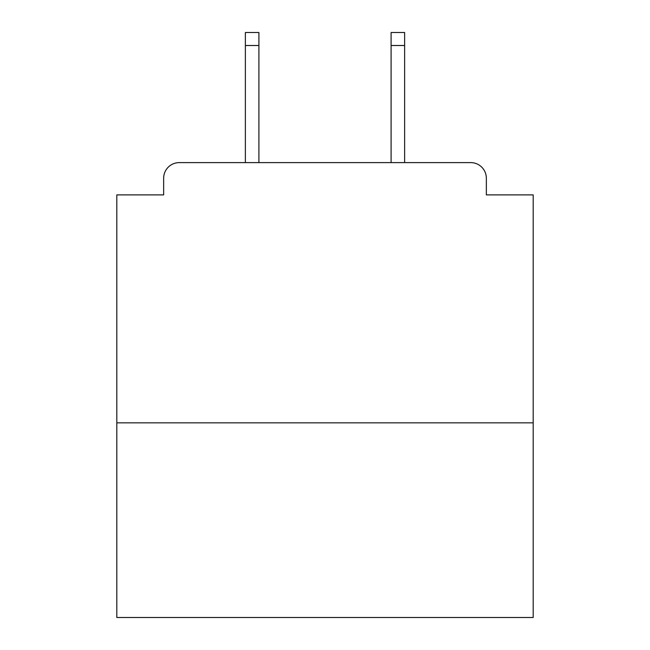 <?xml version="1.0" encoding="UTF-8"?>
<svg xmlns="http://www.w3.org/2000/svg" width="650" height="650" viewBox="0 0 650 650"><rect width="100%" height="100%" fill="white"/><g stroke="black" fill="none" stroke-linecap="round" stroke-linejoin="round"><path stroke-width="0.97" d="M533.187 422.849L533.187 194.886L486.346 194.886L486.346 178.23A15.616 15.616 0 0 0 470.73 162.614L179.27 162.614A15.616 15.616 0 0 0 163.654 178.23L163.654 194.886L116.813 194.886L116.813 617.5L533.187 617.5L533.187 422.849L116.813 422.849M163.654 178.23L163.654 194.886M470.73 162.614L406.193 162.614M243.807 162.614L179.27 162.614M486.346 194.886L486.346 178.23M258.903 45.508L245.367 45.508L245.367 32.5L258.903 32.5L258.903 162.614M245.367 45.508L245.367 162.614M404.633 32.5L404.633 45.508L391.097 45.508L391.097 32.5L404.633 32.5M391.097 162.614L391.097 45.508M404.633 162.614L404.633 45.508"/></g></svg>
